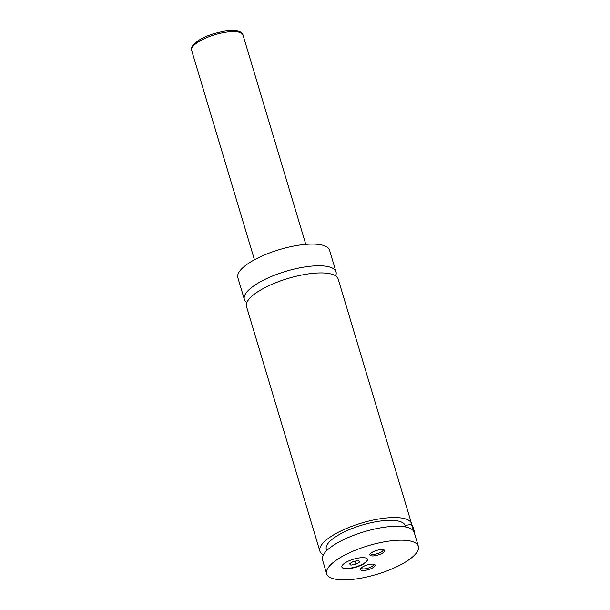 <?xml version="1.0" encoding="UTF-8"?>
<svg xmlns="http://www.w3.org/2000/svg" width="610" height="610" viewBox="0 0 610 610"><rect width="100%" height="100%" fill="white"/><g stroke="black" fill="none" stroke-linecap="round" stroke-linejoin="round"><path stroke-width="0.91" d="M335.645 275.873A47.854 14.945 163.3 0 0 336.026 271.862A47.854 14.945 163.3 0 0 302.064 267.416A47.854 14.945 163.3 0 0 244.351 299.365A47.854 14.945 163.3 0 0 246.867 302.507M405.558 526.964L405.116 525.477L411.704 524.303A47.854 14.945 163.3 0 0 411.559 523.639L338.169 279.006A47.854 14.945 163.3 0 0 288.034 278.442A47.854 14.945 163.3 0 0 246.493 306.51L319.884 551.143A47.854 14.945 163.3 0 0 323.361 554.848M358.047 558.112A13.397 4.186 163.3 0 0 341.89 567.056A13.397 4.186 163.3 0 0 351.398 568.299A13.397 4.186 163.3 0 0 367.555 559.355A13.397 4.186 163.3 0 0 358.047 558.112M341.852 566.881A13.397 4.186 163.3 0 0 351.291 567.956A13.397 4.186 163.3 0 0 367.494 559.187M413.618 531.142A13.397 4.415 -100.1 0 0 411.216 524.394M411.651 524.31A12.444 4.102 79.9 0 1 414.891 534.749M379.176 549.823A7.701 2.409 163.3 0 0 370.072 554.086A7.701 2.409 163.3 0 0 375.356 555.687A7.701 2.409 163.3 0 0 382.927 552.851A7.701 2.409 163.3 0 0 384.01 549.907A7.701 2.409 163.3 0 0 379.176 549.823M370.682 553.377A6.512 2.036 163.3 0 0 370.705 553.537A6.512 2.036 163.3 0 0 375.325 554.139A6.512 2.036 163.3 0 0 383.171 549.793A6.512 2.036 163.3 0 0 383.103 549.648M369.675 564.38A7.701 2.409 163.3 0 0 360.571 568.65A7.701 2.409 163.3 0 0 365.855 570.243A7.701 2.409 163.3 0 0 373.427 567.407A7.701 2.409 163.3 0 0 374.51 564.463A7.701 2.409 163.3 0 0 369.675 564.38M361.181 567.933A6.512 2.036 163.3 0 0 361.204 568.093A6.512 2.036 163.3 0 0 365.825 568.703A6.512 2.036 163.3 0 0 373.671 564.357A6.512 2.036 163.3 0 0 373.61 564.204M336.026 271.862L329.522 250.176A47.854 14.945 163.3 0 0 295.553 245.731A47.854 14.945 163.3 0 0 237.847 277.687L244.351 299.365M411.559 523.639A47.854 14.945 163.3 0 0 361.425 523.075A47.854 14.945 163.3 0 0 319.884 551.143M405.116 525.477A41.16 12.856 163.3 0 0 361.89 525.118A41.16 12.856 163.3 0 0 326.304 549.213L326.724 550.616M384.392 541.832A47.854 14.945 163.3 0 0 326.678 573.789A47.854 14.945 163.3 0 0 360.64 578.234A47.854 14.945 163.3 0 0 418.353 546.278A47.854 14.945 163.3 0 0 384.392 541.832M418.353 546.278L414.175 532.347A47.854 14.945 163.3 0 0 364.04 531.783A47.854 14.945 163.3 0 0 322.499 559.85L326.678 573.789M359.755 561.94L358.375 560.582L353.236 561.497L349.484 563.77L350.864 565.134L355.996 564.22L359.755 561.94M355.081 561.169L355.996 564.22M350.308 563.274L350.864 565.134M242.986 35.022A26.802 8.372 163.3 0 0 223.969 32.536A26.802 8.372 163.3 0 0 191.647 50.424C191.029 48.693 191.738 46.65 193.782 44.286L197.785 40.946C202.146 38.056 207.591 35.593 214.133 33.573L223.153 31.377C237.938 28.975 242.506 32.208 242.986 35.022L305.793 244.366M191.647 50.424L254.454 259.769"/></g></svg>
